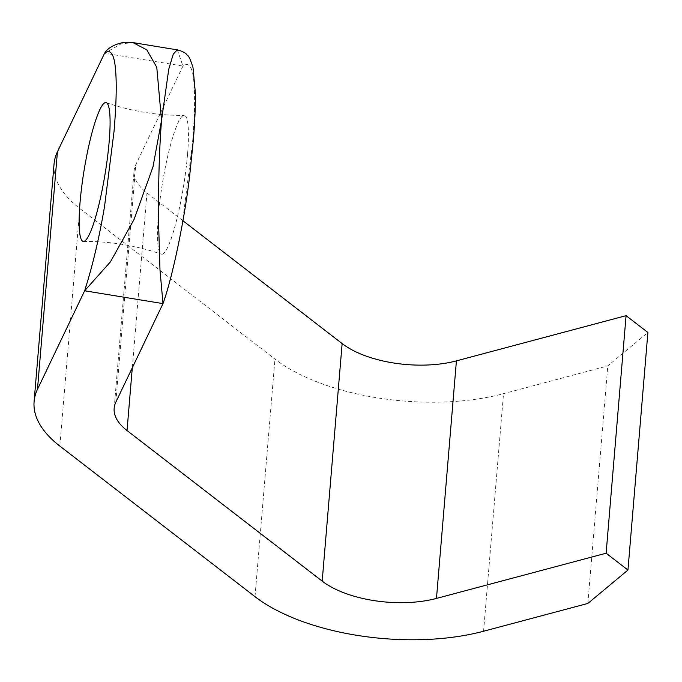 <?xml version="1.0" encoding="UTF-8"?>
<svg xmlns="http://www.w3.org/2000/svg" width="682" height="682" viewBox="0 0 682 682"><rect width="100%" height="100%" fill="white"/><g stroke="black" fill="none" stroke-linecap="round" stroke-linejoin="round"><path stroke-width="0.51" stroke-dasharray="3.41 2.56" d="M187.541 154.379A70.314 10.656 99.3 0 1 161.344 254.156A70.314 10.656 99.3 0 1 162.461 183.108A70.314 10.656 99.3 0 1 184.063 115.42A70.314 10.656 99.3 0 1 187.541 154.379M182.938 220.746L146.98 192.997A80.34 36.598 4.8 0 1 134.107 170.739A80.34 36.598 4.8 0 1 135.795 164.635L182.947 66.052C189.349 61.184 193.083 67.706 194.14 85.617C195.103 99.401 194.515 118.941 192.392 144.243L182.947 218.948C177.78 249.885 171.131 278.103 162.998 303.609M54.049 164.021A160.671 73.196 -175.2 0 0 79.794 208.522L274.957 359.107A160.671 73.196 -175.2 0 0 503.521 393.685L607.798 365.893L647.9 332.492M587.85 603.451L607.798 365.893M177.354 49.88L182.947 66.052L104.585 53.222L121.166 43.836L133.024 42.616M115.846 402.184L135.795 164.635M59.846 446.079L79.794 208.522M255.008 596.665L274.957 359.107M483.572 631.242L503.521 393.685M132.299 367.794L146.98 192.997M114.158 408.296L134.107 170.739M83.528 241.419C110.186 241.258 136.127 245.511 161.344 254.156M106.239 102.675C131.464 111.328 157.397 115.573 184.063 115.42"/><path stroke-width="1.02" d="M627.952 570.05L606.128 553.213L436.471 598.421A80.34 36.598 4.8 0 1 322.194 581.132L127.031 430.547A80.34 36.598 4.8 0 1 114.158 408.296A80.34 36.598 4.8 0 1 115.846 402.184L162.998 303.609L159.989 270.021L158.599 223.406C158.267 183.808 159.247 149.486 161.532 120.433L152.973 166.92L134.107 219.399L110.399 261.905L84.636 290.779L37.476 389.354A160.671 73.196 -175.2 0 0 34.1 401.57A160.671 73.196 -175.2 0 0 59.846 446.079L255.008 596.665A160.671 73.196 -175.2 0 0 483.572 631.242L587.85 603.451L627.952 570.05L647.9 332.492L626.076 315.655L456.42 360.872A80.34 36.598 4.8 0 1 342.142 343.583L182.938 220.746M109.18 141.549A70.314 10.656 99.3 0 1 83.528 241.419A70.314 10.656 99.3 0 1 84.099 170.278A70.314 10.656 99.3 0 1 106.239 102.675A70.314 10.656 99.3 0 1 109.18 141.549M133.024 42.616L146.766 49.837L156.766 67.279L161.532 120.433L168.752 69.24L173.245 54.168L177.252 49.854C182.563 51.227 185.879 52.991 187.192 55.157C188.65 55.557 190.602 59.794 193.049 67.876L195.35 92.88C195.512 106.562 194.83 122.325 193.321 140.177L189.826 174.268C185.478 214.063 173.04 276.133 162.998 303.609L84.636 290.779C92.769 265.272 99.419 237.055 104.585 206.117L114.03 131.413C116.153 106.111 116.733 86.571 115.778 72.786C114.712 54.875 110.987 48.354 104.585 53.222L57.424 151.805A160.671 73.196 -175.2 0 0 54.049 164.021L34.1 401.57M606.128 553.213L626.076 315.655M133.612 42.71L177.354 49.88M37.476 389.354L57.424 151.805M436.471 598.421L456.42 360.872M322.194 581.132L342.142 343.583M127.031 430.547L132.299 367.794M133.578 42.71L123.519 42.454C114.15 44.364 107.833 47.953 104.585 53.222"/></g></svg>
